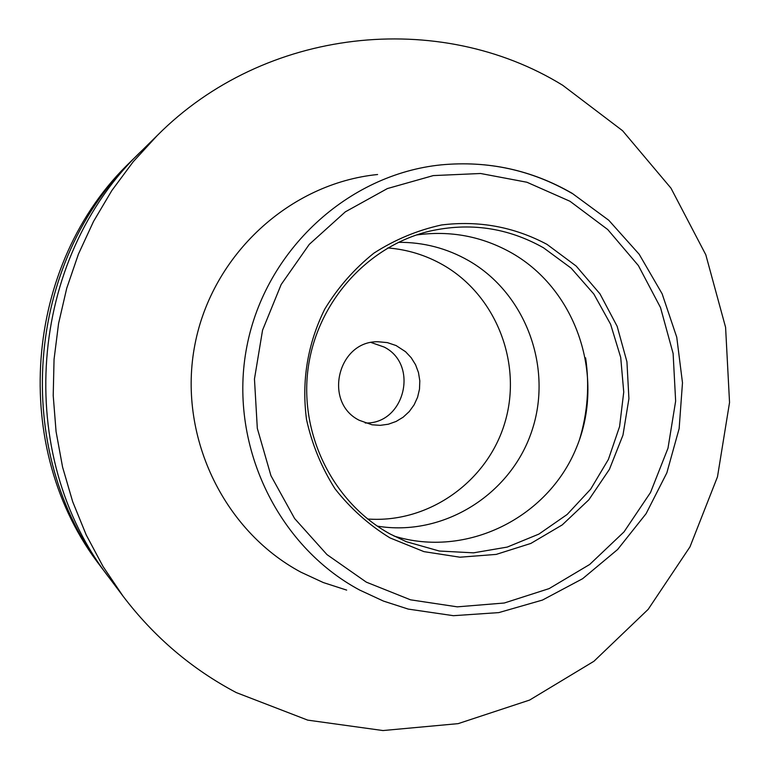 <?xml version="1.0" encoding="UTF-8"?>
<svg xmlns="http://www.w3.org/2000/svg" width="769" height="769" viewBox="0 0 769 769"><rect width="100%" height="100%" fill="white"/><g stroke="black" fill="none" stroke-linecap="round" stroke-linejoin="round"><path stroke-width="1.15" d="M138.564 153.944L131.182 161.163C22.974 263.623 9.141 449.481 100.989 566.83L107.218 575.058M135.354 157.059C24.829 261.7 10.689 451.663 104.507 571.502M157.241 135.517L141.775 150.734C27.684 258.73 13.073 455.017 109.929 578.711L122.963 596.052C153.983 636.905 191.75 669.078 236.266 692.581L307.725 720.13L382.972 730.55L458.161 723.639L529.61 700.069L593.928 661.273L648.19 609.336L689.985 546.846L717.487 476.818L729.541 402.504L725.59 327.334L705.798 254.76L670.972 188.155L622.582 130.72L562.735 85.301C439.109 9.141 264.719 27.415 157.241 135.517L133.162 161.798L111.841 190.539L93.53 221.424L78.428 254.116L66.73 288.269L58.579 323.48L54.051 359.383L53.215 395.554L56.07 431.592L62.577 467.091L72.671 501.667L86.215 534.916L103.046 566.493L122.963 596.052M377.598 174.515C289.865 183.33 212.282 254.452 194.951 344.425C177.312 434.331 222.616 530.35 300.977 572.213L323.316 582.556L346.665 590.102M389.979 537.896L423.95 551.633L459.958 557.208L496.197 554.401L530.85 543.433L562.235 524.91L588.843 499.802L609.413 469.369L622.977 435.1L628.917 398.659L626.937 361.795L617.142 326.287L599.955 293.845L576.192 266.074L546.961 244.35C513.923 226.807 478.77 220.347 441.483 224.981C417.413 230.248 394.901 239.63 373.926 253.126C354.355 268.766 337.976 287.414 324.778 309.071C307.542 343.964 301.458 380.78 306.514 419.509C312.022 444.395 321.519 467.485 335.015 488.796C350.539 508.549 368.86 524.91 389.979 537.896M390.383 534.128L406.186 541.645L439.291 551.027L473.502 552.844L507.232 547.086L538.925 534.08L567.147 514.48L590.64 489.209L608.375 459.468L619.574 426.584L623.746 392.055L620.708 357.422L610.596 324.249L593.831 294.027L571.136 268.141L543.52 247.801C507.713 227.624 469.628 222.116 429.294 231.248C366.784 246.368 316.501 303.034 308.013 369.207C299.429 435.36 333.688 503.282 390.383 534.128M393.959 536.022C466.139 558.515 547.788 518.152 576.385 447.808C605.693 377.752 577.211 290.528 512.039 253.164C482.269 236.314 450.384 230.267 416.365 234.997M377.291 526.121C442.896 537.022 510.27 495.149 531.6 431.697C553.401 368.399 526.083 293.479 468.513 260.576C446.799 248.233 423.431 242.148 398.409 242.331M367.64 518.998C428.727 523.574 487.757 481.442 505.002 422.2C522.574 363.064 496.092 295.229 442.982 264.921C425.853 255.173 407.464 249.512 387.807 247.945M359.296 420.307L372.061 424.796L380.251 425.344L388.374 424.209L396.122 421.45L403.177 417.183L409.252 411.569L414.116 404.83L417.586 397.256L419.499 389.133L419.807 380.79L418.471 372.552L415.568 364.756L411.194 357.71L405.532 351.693L396.083 345.541L387.374 342.618L378.242 341.763C337.86 340.523 322.874 402.418 359.296 420.307M365.208 422.988C404.504 424.469 419.384 364.679 384.164 347.059L371.187 342.532M571.857 193.288C531.504 169.997 487.979 160.519 441.291 164.854C348.021 174.178 265.353 250.213 246.859 346.511C228.028 442.723 276.292 545.423 359.642 590.044L383.404 601.06L408.233 609.086L453.402 615.69L498.793 612.605L542.481 600.06L582.633 578.701L617.632 549.489L646.075 513.702L666.848 472.848L679.142 428.602L682.488 382.779L676.749 337.216L662.119 293.777L639.174 254.251L608.779 220.27L572.155 193.317C531.696 169.987 488.075 160.5 441.291 164.854M569.992 201.276L526.919 182.243L480.587 173.496L433.283 175.592L387.403 188.559L345.319 211.85L309.263 244.379L281.166 284.511L262.556 330.18L254.462 378.992L257.317 428.371L270.957 475.713L294.614 518.527L326.979 554.603L366.313 582.143L410.521 599.82L457.295 606.847L504.272 603.011L549.114 588.612L589.66 564.494L623.995 531.917L650.507 492.516L667.992 448.202L675.643 401.11L673.115 353.48L660.513 307.562L638.385 265.574L607.741 229.547L569.992 201.276M579.518 439.589C587.631 412.79 589.66 385.538 585.603 357.835"/></g></svg>
